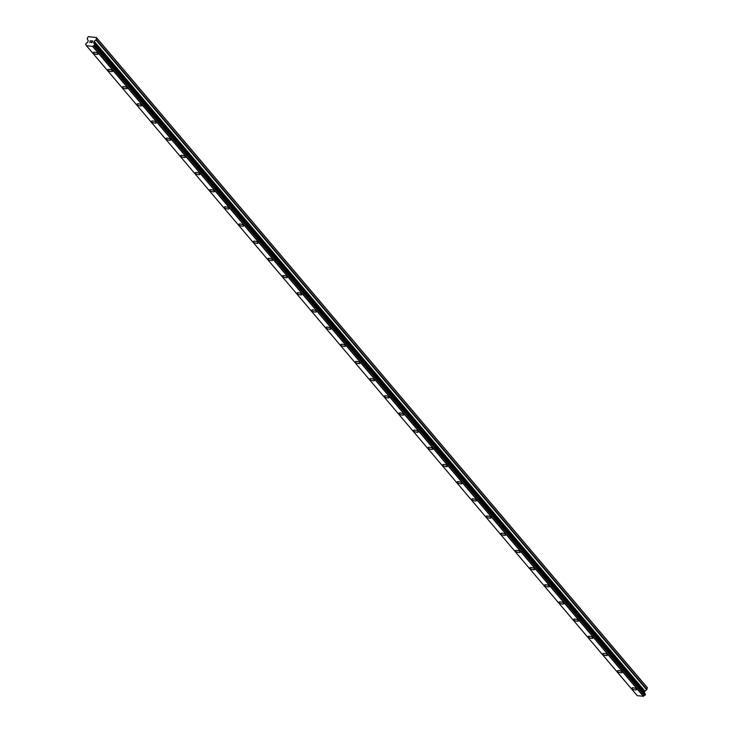 <?xml version="1.0" encoding="UTF-8"?>
<svg xmlns="http://www.w3.org/2000/svg" width="733" height="733" viewBox="0 0 733 733"><rect width="100%" height="100%" fill="white"/><g stroke="black" fill="none" stroke-linecap="round" stroke-linejoin="round"><path stroke-width="1.1" d="M98.121 54.05A2.52 0.87 16.5 0 1 96.041 54.315A2.52 0.87 16.5 0 1 93.439 53.088A2.52 0.87 16.5 0 1 93.274 52.62A2.52 0.87 16.5 0 1 95.354 52.355A2.52 0.87 16.5 0 1 97.956 53.582A2.52 0.87 16.5 0 1 98.121 54.05A2.52 0.87 16.5 0 1 96.041 54.315A2.52 0.87 16.5 0 1 93.448 53.088A2.52 0.87 16.5 0 1 93.283 52.611M112.671 71.229A2.52 0.87 16.5 0 1 110.591 71.486A2.52 0.87 16.5 0 1 107.998 70.258A2.52 0.87 16.5 0 1 107.833 69.791A2.52 0.87 16.5 0 1 109.913 69.525A2.52 0.87 16.5 0 1 112.506 70.753A2.52 0.87 16.5 0 1 112.671 71.229A2.52 0.87 16.5 0 1 110.591 71.495A2.52 0.87 16.5 0 1 107.998 70.267A2.52 0.87 16.5 0 1 107.833 69.791M127.23 88.4A2.52 0.87 16.5 0 1 125.151 88.666A2.52 0.87 16.5 0 1 122.558 87.438A2.52 0.87 16.5 0 1 122.393 86.97A2.52 0.87 16.5 0 1 124.473 86.705A2.52 0.87 16.5 0 1 127.066 87.933A2.52 0.87 16.5 0 1 127.23 88.409A2.52 0.87 16.5 0 1 125.151 88.675A2.52 0.87 16.5 0 1 122.558 87.447A2.52 0.87 16.5 0 1 122.393 86.97M141.79 105.579A2.52 0.87 16.5 0 1 139.701 105.845A2.52 0.87 16.5 0 1 137.108 104.617A2.52 0.87 16.5 0 1 136.943 104.141A2.52 0.87 16.5 0 1 139.023 103.884A2.52 0.87 16.5 0 1 141.625 105.112A2.52 0.87 16.5 0 1 141.79 105.579A2.52 0.87 16.5 0 1 139.71 105.845A2.52 0.87 16.5 0 1 137.108 104.617A2.52 0.87 16.5 0 1 136.943 104.15M156.34 122.75A2.52 0.87 16.5 0 1 154.26 123.016A2.52 0.87 16.5 0 1 151.667 121.788A2.52 0.87 16.5 0 1 151.502 121.321A2.52 0.87 16.5 0 1 153.582 121.055A2.52 0.87 16.5 0 1 156.175 122.283A2.52 0.87 16.5 0 1 156.34 122.759A2.52 0.87 16.5 0 1 154.26 123.025A2.52 0.87 16.5 0 1 151.667 121.797A2.52 0.87 16.5 0 1 151.502 121.321M170.899 139.93A2.52 0.87 16.5 0 1 168.819 140.195A2.52 0.87 16.5 0 1 166.226 138.968A2.52 0.87 16.5 0 1 166.061 138.5A2.52 0.87 16.5 0 1 168.132 138.235A2.52 0.87 16.5 0 1 170.734 139.462A2.52 0.87 16.5 0 1 170.899 139.93A2.52 0.87 16.5 0 1 168.819 140.205A2.52 0.87 16.5 0 1 166.217 138.977A2.52 0.87 16.5 0 1 166.061 138.5M185.458 157.109A2.52 0.87 16.5 0 1 183.369 157.366A2.52 0.87 16.5 0 1 180.776 156.147A2.52 0.87 16.5 0 1 180.611 155.671A2.52 0.87 16.5 0 1 182.691 155.414A2.52 0.87 16.5 0 1 185.293 156.642A2.52 0.87 16.5 0 1 185.449 157.109A2.52 0.87 16.5 0 1 183.378 157.375A2.52 0.87 16.5 0 1 180.776 156.147A2.52 0.87 16.5 0 1 180.611 155.68M200.008 174.28A2.52 0.87 16.5 0 1 197.928 174.546A2.52 0.87 16.5 0 1 195.335 173.318A2.52 0.87 16.5 0 1 195.17 172.851A2.52 0.87 16.5 0 1 197.25 172.585A2.52 0.87 16.5 0 1 199.843 173.813A2.52 0.87 16.5 0 1 200.008 174.289A2.52 0.87 16.5 0 1 197.928 174.555A2.52 0.87 16.5 0 1 195.335 173.327A2.52 0.87 16.5 0 1 195.17 172.851M214.567 191.46A2.52 0.87 16.5 0 1 212.478 191.725A2.52 0.87 16.5 0 1 209.885 190.498A2.52 0.87 16.5 0 1 209.72 190.03A2.52 0.87 16.5 0 1 211.8 189.765A2.52 0.87 16.5 0 1 214.403 190.992A2.52 0.87 16.5 0 1 214.567 191.46A2.52 0.87 16.5 0 1 212.488 191.734A2.52 0.87 16.5 0 1 209.885 190.507A2.52 0.87 16.5 0 1 209.72 190.03M229.117 208.639A2.52 0.87 16.5 0 1 227.038 208.896A2.52 0.87 16.5 0 1 224.445 207.668A2.52 0.87 16.5 0 1 224.28 207.201A2.52 0.87 16.5 0 1 226.36 206.944A2.52 0.87 16.5 0 1 228.953 208.172A2.52 0.87 16.5 0 1 229.117 208.639A2.52 0.87 16.5 0 1 227.038 208.905A2.52 0.87 16.5 0 1 224.445 207.677A2.52 0.87 16.5 0 1 224.28 207.21M243.677 225.81A2.52 0.87 16.5 0 1 241.597 226.076A2.52 0.87 16.5 0 1 239.004 224.848A2.52 0.87 16.5 0 1 238.839 224.38A2.52 0.87 16.5 0 1 240.919 224.115A2.52 0.87 16.5 0 1 243.512 225.343A2.52 0.87 16.5 0 1 243.677 225.819A2.52 0.87 16.5 0 1 241.597 226.085A2.52 0.87 16.5 0 1 238.995 224.857A2.52 0.87 16.5 0 1 238.839 224.38M258.236 242.989A2.52 0.87 16.5 0 1 256.147 243.255A2.52 0.87 16.5 0 1 253.554 242.027A2.52 0.87 16.5 0 1 253.389 241.56A2.52 0.87 16.5 0 1 255.469 241.294A2.52 0.87 16.5 0 1 258.071 242.522A2.52 0.87 16.5 0 1 258.227 242.989A2.52 0.87 16.5 0 1 256.156 243.255A2.52 0.87 16.5 0 1 253.554 242.027A2.52 0.87 16.5 0 1 253.389 241.56M272.786 260.169A2.52 0.87 16.5 0 1 270.706 260.426A2.52 0.87 16.5 0 1 268.113 259.198A2.52 0.87 16.5 0 1 267.948 258.731A2.52 0.87 16.5 0 1 270.028 258.465A2.52 0.87 16.5 0 1 272.621 259.693A2.52 0.87 16.5 0 1 272.786 260.169A2.52 0.87 16.5 0 1 270.706 260.435A2.52 0.87 16.5 0 1 268.113 259.207A2.52 0.87 16.5 0 1 267.948 258.74M287.345 277.349A2.52 0.87 16.5 0 1 285.265 277.615A2.52 0.87 16.5 0 1 282.663 276.387A2.52 0.87 16.5 0 1 282.498 275.91A2.52 0.87 16.5 0 1 284.578 275.645A2.52 0.87 16.5 0 1 287.18 276.872A2.52 0.87 16.5 0 1 287.345 277.349A2.52 0.87 16.5 0 1 285.265 277.605A2.52 0.87 16.5 0 1 282.672 276.378A2.52 0.87 16.5 0 1 282.507 275.91M301.895 294.519A2.52 0.87 16.5 0 1 299.815 294.785A2.52 0.87 16.5 0 1 297.222 293.557A2.52 0.87 16.5 0 1 297.057 293.09A2.52 0.87 16.5 0 1 299.137 292.824A2.52 0.87 16.5 0 1 301.73 294.052A2.52 0.87 16.5 0 1 301.895 294.519A2.52 0.87 16.5 0 1 299.815 294.785A2.52 0.87 16.5 0 1 297.222 293.557A2.52 0.87 16.5 0 1 297.057 293.09M316.454 311.699A2.52 0.87 16.5 0 1 314.375 311.956A2.52 0.87 16.5 0 1 311.782 310.728A2.52 0.87 16.5 0 1 311.617 310.261A2.52 0.87 16.5 0 1 313.697 309.995A2.52 0.87 16.5 0 1 316.289 311.223A2.52 0.87 16.5 0 1 316.454 311.699A2.52 0.87 16.5 0 1 314.375 311.965A2.52 0.87 16.5 0 1 311.782 310.737A2.52 0.87 16.5 0 1 311.617 310.261M331.014 328.87A2.52 0.87 16.5 0 1 328.925 329.135A2.52 0.87 16.5 0 1 326.332 327.908A2.52 0.87 16.5 0 1 326.167 327.44A2.52 0.87 16.5 0 1 328.247 327.175A2.52 0.87 16.5 0 1 330.849 328.402A2.52 0.87 16.5 0 1 331.014 328.879A2.52 0.87 16.5 0 1 328.934 329.144A2.52 0.87 16.5 0 1 326.332 327.917A2.52 0.87 16.5 0 1 326.167 327.44M345.564 346.049A2.52 0.87 16.5 0 1 343.484 346.315A2.52 0.87 16.5 0 1 340.891 345.087A2.52 0.87 16.5 0 1 340.726 344.611A2.52 0.87 16.5 0 1 342.806 344.354A2.52 0.87 16.5 0 1 345.399 345.582A2.52 0.87 16.5 0 1 345.564 346.049A2.52 0.87 16.5 0 1 343.484 346.315A2.52 0.87 16.5 0 1 340.891 345.087A2.52 0.87 16.5 0 1 340.726 344.62M360.123 363.229A2.52 0.87 16.5 0 1 358.043 363.486A2.52 0.87 16.5 0 1 355.45 362.258A2.52 0.87 16.5 0 1 355.285 361.79A2.52 0.87 16.5 0 1 357.356 361.525A2.52 0.87 16.5 0 1 359.958 362.753A2.52 0.87 16.5 0 1 360.123 363.229A2.52 0.87 16.5 0 1 358.043 363.495A2.52 0.87 16.5 0 1 355.441 362.267A2.52 0.87 16.5 0 1 355.285 361.79M374.673 380.4A2.52 0.87 16.5 0 1 372.593 380.665A2.52 0.87 16.5 0 1 370 379.437A2.52 0.87 16.5 0 1 369.835 378.97A2.52 0.87 16.5 0 1 371.915 378.704A2.52 0.87 16.5 0 1 374.508 379.932A2.52 0.87 16.5 0 1 374.673 380.409A2.52 0.87 16.5 0 1 372.593 380.674A2.52 0.87 16.5 0 1 370 379.447A2.52 0.87 16.5 0 1 369.835 378.97M389.232 397.579A2.52 0.87 16.5 0 1 387.152 397.845A2.52 0.87 16.5 0 1 384.559 396.617A2.52 0.87 16.5 0 1 384.394 396.141A2.52 0.87 16.5 0 1 386.474 395.884A2.52 0.87 16.5 0 1 389.067 397.112A2.52 0.87 16.5 0 1 389.232 397.579A2.52 0.87 16.5 0 1 387.152 397.845A2.52 0.87 16.5 0 1 384.559 396.617A2.52 0.87 16.5 0 1 384.394 396.15M403.791 414.759A2.52 0.87 16.5 0 1 401.702 415.015A2.52 0.87 16.5 0 1 399.109 413.788A2.52 0.87 16.5 0 1 398.944 413.32A2.52 0.87 16.5 0 1 401.024 413.055A2.52 0.87 16.5 0 1 403.626 414.282A2.52 0.87 16.5 0 1 403.791 414.759A2.52 0.87 16.5 0 1 401.711 415.025A2.52 0.87 16.5 0 1 399.109 413.797A2.52 0.87 16.5 0 1 398.944 413.32M418.341 431.929A2.52 0.87 16.5 0 1 416.262 432.195A2.52 0.87 16.5 0 1 413.669 430.967A2.52 0.87 16.5 0 1 413.504 430.5A2.52 0.87 16.5 0 1 415.584 430.234A2.52 0.87 16.5 0 1 418.176 431.462A2.52 0.87 16.5 0 1 418.341 431.929A2.52 0.87 16.5 0 1 416.262 432.204A2.52 0.87 16.5 0 1 413.669 430.977A2.52 0.87 16.5 0 1 413.504 430.5M432.901 449.109A2.52 0.87 16.5 0 1 430.821 449.366A2.52 0.87 16.5 0 1 428.228 448.147A2.52 0.87 16.5 0 1 428.063 447.671A2.52 0.87 16.5 0 1 430.134 447.414A2.52 0.87 16.5 0 1 432.736 448.642A2.52 0.87 16.5 0 1 432.901 449.109A2.52 0.87 16.5 0 1 430.821 449.375A2.52 0.87 16.5 0 1 428.219 448.147A2.52 0.87 16.5 0 1 428.063 447.68M447.46 466.28A2.52 0.87 16.5 0 1 445.371 466.545A2.52 0.87 16.5 0 1 442.778 465.318A2.52 0.87 16.5 0 1 442.613 464.85A2.52 0.87 16.5 0 1 444.693 464.585A2.52 0.87 16.5 0 1 447.295 465.812A2.52 0.87 16.5 0 1 447.451 466.289A2.52 0.87 16.5 0 1 445.38 466.555A2.52 0.87 16.5 0 1 442.778 465.327A2.52 0.87 16.5 0 1 442.613 464.85M462.01 483.459A2.52 0.87 16.5 0 1 459.93 483.725A2.52 0.87 16.5 0 1 457.337 482.497A2.52 0.87 16.5 0 1 457.172 482.03A2.52 0.87 16.5 0 1 459.252 481.764A2.52 0.87 16.5 0 1 461.845 482.992A2.52 0.87 16.5 0 1 462.01 483.459A2.52 0.87 16.5 0 1 459.93 483.734A2.52 0.87 16.5 0 1 457.337 482.506A2.52 0.87 16.5 0 1 457.172 482.03M476.569 500.639A2.52 0.87 16.5 0 1 474.48 500.896A2.52 0.87 16.5 0 1 471.887 499.677A2.52 0.87 16.5 0 1 471.722 499.2A2.52 0.87 16.5 0 1 473.802 498.944A2.52 0.87 16.5 0 1 476.404 500.172A2.52 0.87 16.5 0 1 476.569 500.639A2.52 0.87 16.5 0 1 474.489 500.905A2.52 0.87 16.5 0 1 471.887 499.677A2.52 0.87 16.5 0 1 471.722 499.21M491.119 517.81A2.52 0.87 16.5 0 1 489.039 518.075A2.52 0.87 16.5 0 1 486.446 516.847A2.52 0.87 16.5 0 1 486.281 516.38A2.52 0.87 16.5 0 1 488.361 516.114A2.52 0.87 16.5 0 1 490.954 517.342A2.52 0.87 16.5 0 1 491.119 517.819A2.52 0.87 16.5 0 1 489.039 518.084A2.52 0.87 16.5 0 1 486.446 516.857A2.52 0.87 16.5 0 1 486.281 516.38M505.678 534.989A2.52 0.87 16.5 0 1 503.598 535.255A2.52 0.87 16.5 0 1 501.005 534.027A2.52 0.87 16.5 0 1 500.841 533.56A2.52 0.87 16.5 0 1 502.92 533.294A2.52 0.87 16.5 0 1 505.513 534.522A2.52 0.87 16.5 0 1 505.678 534.989A2.52 0.87 16.5 0 1 503.598 535.255A2.52 0.87 16.5 0 1 501.005 534.027A2.52 0.87 16.5 0 1 500.841 533.56M520.228 552.169A2.52 0.87 16.5 0 1 518.158 552.435A2.52 0.87 16.5 0 1 515.556 551.207A2.52 0.87 16.5 0 1 515.391 550.74A2.52 0.87 16.5 0 1 517.471 550.465A2.52 0.87 16.5 0 1 520.073 551.692A2.52 0.87 16.5 0 1 520.228 552.169A2.52 0.87 16.5 0 1 518.149 552.425A2.52 0.87 16.5 0 1 515.556 551.198A2.52 0.87 16.5 0 1 515.391 550.73M534.788 569.339A2.52 0.87 16.5 0 1 532.708 569.605A2.52 0.87 16.5 0 1 530.115 568.377A2.52 0.87 16.5 0 1 529.95 567.91A2.52 0.87 16.5 0 1 532.03 567.644A2.52 0.87 16.5 0 1 534.623 568.872A2.52 0.87 16.5 0 1 534.788 569.349A2.52 0.87 16.5 0 1 532.708 569.614A2.52 0.87 16.5 0 1 530.115 568.387A2.52 0.87 16.5 0 1 529.95 567.91M549.347 586.519A2.52 0.87 16.5 0 1 547.267 586.785A2.52 0.87 16.5 0 1 544.665 585.557A2.52 0.87 16.5 0 1 544.5 585.09A2.52 0.87 16.5 0 1 546.58 584.824A2.52 0.87 16.5 0 1 549.182 586.052A2.52 0.87 16.5 0 1 549.347 586.519A2.52 0.87 16.5 0 1 547.267 586.785A2.52 0.87 16.5 0 1 544.674 585.557A2.52 0.87 16.5 0 1 544.509 585.09M563.897 603.699A2.52 0.87 16.5 0 1 561.817 603.955A2.52 0.87 16.5 0 1 559.224 602.728A2.52 0.87 16.5 0 1 559.059 602.26A2.52 0.87 16.5 0 1 561.139 601.995A2.52 0.87 16.5 0 1 563.732 603.222A2.52 0.87 16.5 0 1 563.897 603.699A2.52 0.87 16.5 0 1 561.817 603.965A2.52 0.87 16.5 0 1 559.224 602.737A2.52 0.87 16.5 0 1 559.059 602.269M578.456 620.869A2.52 0.87 16.5 0 1 576.376 621.135A2.52 0.87 16.5 0 1 573.783 619.907A2.52 0.87 16.5 0 1 573.618 619.44A2.52 0.87 16.5 0 1 575.698 619.174A2.52 0.87 16.5 0 1 578.291 620.402A2.52 0.87 16.5 0 1 578.456 620.878A2.52 0.87 16.5 0 1 576.376 621.144A2.52 0.87 16.5 0 1 573.783 619.916A2.52 0.87 16.5 0 1 573.618 619.44M593.015 638.049A2.52 0.87 16.5 0 1 590.926 638.315A2.52 0.87 16.5 0 1 588.333 637.087A2.52 0.87 16.5 0 1 588.168 636.611A2.52 0.87 16.5 0 1 590.248 636.354A2.52 0.87 16.5 0 1 592.85 637.582A2.52 0.87 16.5 0 1 593.015 638.049A2.52 0.87 16.5 0 1 590.935 638.315A2.52 0.87 16.5 0 1 588.333 637.087A2.52 0.87 16.5 0 1 588.168 636.62M607.565 655.229A2.52 0.87 16.5 0 1 605.485 655.485A2.52 0.87 16.5 0 1 602.893 654.257A2.52 0.87 16.5 0 1 602.728 653.79A2.52 0.87 16.5 0 1 604.807 653.524A2.52 0.87 16.5 0 1 607.4 654.752A2.52 0.87 16.5 0 1 607.565 655.229A2.52 0.87 16.5 0 1 605.485 655.494A2.52 0.87 16.5 0 1 602.893 654.267A2.52 0.87 16.5 0 1 602.728 653.79M622.125 672.399A2.52 0.87 16.5 0 1 620.045 672.665A2.52 0.87 16.5 0 1 617.452 671.437A2.52 0.87 16.5 0 1 617.287 670.97A2.52 0.87 16.5 0 1 619.358 670.704A2.52 0.87 16.5 0 1 621.96 671.932A2.52 0.87 16.5 0 1 622.125 672.408A2.52 0.87 16.5 0 1 620.045 672.674A2.52 0.87 16.5 0 1 617.443 671.446A2.52 0.87 16.5 0 1 617.287 670.97M636.675 689.579A2.52 0.87 16.5 0 1 634.595 689.845A2.52 0.87 16.5 0 1 632.002 688.617A2.52 0.87 16.5 0 1 631.837 688.14A2.52 0.87 16.5 0 1 633.917 687.884A2.52 0.87 16.5 0 1 636.51 689.112A2.52 0.87 16.5 0 1 636.675 689.579A2.52 0.87 16.5 0 1 634.595 689.845A2.52 0.87 16.5 0 1 632.002 688.617A2.52 0.87 16.5 0 1 631.837 688.15M644.554 693.052A1.081 0.898 -40.3 0 1 644.554 692.777L644.71 691.219L646.643 689.799A0.669 0.559 -40.3 0 0 646.946 689.386L647.102 687.38L96.417 37.539L96.252 39.545A0.669 0.559 139.7 0 1 95.95 39.958L94.016 41.369L93.87 42.935A1.081 0.898 -40.3 0 0 94.355 43.824L94.759 44.594L93.797 45.693A1.081 0.898 -40.3 0 0 92.834 46.417L86.494 45.73A1.081 0.898 -40.3 0 0 86.008 44.85L85.596 44.081L86.558 42.981A1.081 0.898 -40.3 0 0 87.529 42.248L88.281 40.755L87.282 39.014A0.669 0.559 139.7 0 1 87.227 38.565L88.235 36.65L96.417 37.539M645.159 693.94L94.475 43.962M86.595 45.849L637.289 695.69L643.528 696.258A1.081 0.898 -40.3 0 1 644.49 695.535L645.416 694.243L94.759 44.456M86.567 45.822L637.261 695.663M91.955 42.532L92.166 41.827L91.964 42.532L91.048 42.441L91.955 42.532M91.707 41.653L92.202 41.708L91.707 41.653M92.202 41.708L92.413 40.993L92.202 41.708M92.413 40.993L91.506 40.892L92.413 40.993M92.569 40.883L91.543 40.773L92.569 40.883L92.037 42.67L91.02 42.56M90.342 42.001L89.756 42.413L90.287 40.636L89.756 42.422M90.287 40.636L89.939 42.202L90.287 40.636M643.363 696.35L92.67 46.509L643.391 696.332M647.404 687.847L96.71 38.006M644.527 692.474L93.888 42.688M644.554 692.777L93.87 42.935M643.528 696.258L92.834 46.417M646.946 689.386L96.252 39.545M646.643 689.799L95.95 39.958M644.829 691.054L94.145 41.213M644.71 691.219L94.016 41.369M644.426 692.163L93.742 42.322M644.444 692.337L93.76 42.496M645.168 693.867L94.475 44.026M645.452 694.435L94.759 44.594M645.315 694.893L94.621 45.052M645.077 695.113L94.383 45.263M644.985 695.131L94.291 45.281M644.765 695.287L94.081 45.446M644.719 695.37L94.035 45.528M644.49 695.535L93.797 45.693M86.485 45.419L86.008 44.85M644.554 692.502L93.87 42.651M645.122 693.72L94.438 43.879M645.416 694.243L94.722 44.392M637.215 695.626L86.521 45.776M86.494 45.464L85.926 44.795"/></g></svg>
